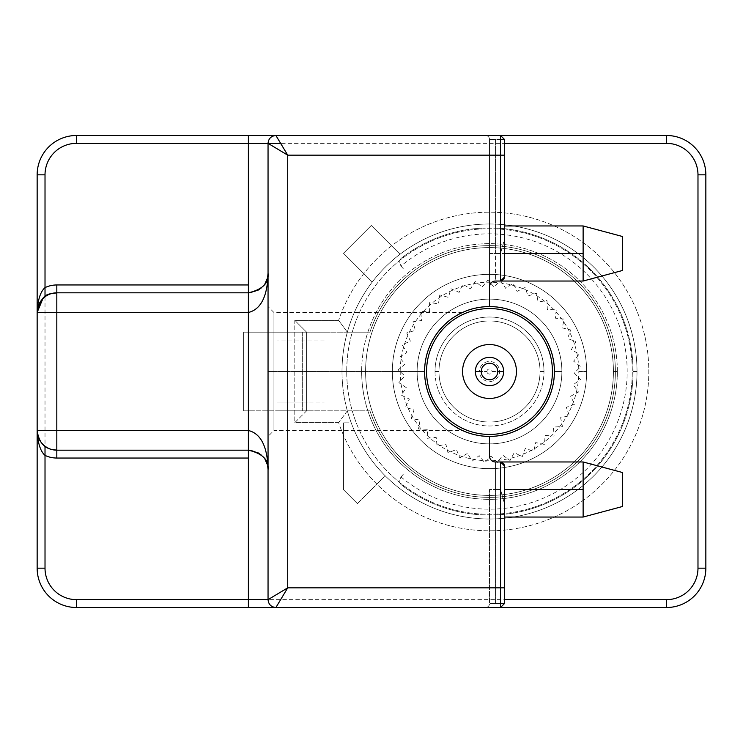 <?xml version="1.0" encoding="UTF-8"?>
<svg xmlns="http://www.w3.org/2000/svg" width="743" height="743" viewBox="0 0 743 743"><rect width="100%" height="100%" fill="white"/><g stroke="black" fill="none" stroke-linecap="round" stroke-linejoin="round"><path stroke-width="0.56" stroke-dasharray="3.71 2.79" d="M45.017 455.385L45.017 568.172L37.15 568.172A39.333 39.333 0 0 0 76.483 607.514L76.483 599.647L666.517 599.647L666.517 607.514A39.333 39.333 0 0 0 705.85 568.172L705.85 174.828L697.983 174.828L697.983 568.172L697.983 174.828L705.85 174.828A39.333 39.333 0 0 0 666.517 135.486L76.483 135.486A39.333 39.333 0 0 0 37.15 174.828L37.15 568.172A39.333 39.333 0 0 0 76.483 607.514L666.517 607.514A39.333 39.333 0 0 0 705.85 568.172L697.983 568.172L705.85 568.172L705.85 174.828A39.333 39.333 0 0 0 666.517 135.486L666.517 143.353L280.631 143.353M42.862 298.64L48.388 294.73A19.671 19.671 0 0 1 56.821 292.826L248.385 292.826C262.567 289.501 269.115 282.944 268.047 273.164L268.047 143.353A7.867 7.867 0 0 1 275.913 135.486A7.867 7.867 0 0 0 268.047 143.353L76.483 143.353L76.483 135.486A39.333 39.333 0 0 0 37.15 174.828L45.017 174.828L45.017 287.615M45.017 296.763L45.017 446.237M338.632 422.637L294.795 422.637L294.795 320.363L338.632 320.363A159.308 159.308 0 0 1 583.682 243.007A159.308 159.308 0 0 1 583.682 499.993A159.308 159.308 0 0 1 338.632 422.637L347.343 410.833A147.504 147.504 0 0 0 637.011 371.5A147.504 147.504 0 0 1 489.507 519.004A147.504 147.504 0 0 1 342.003 371.5A147.504 147.504 0 0 0 574.441 492.098A147.504 147.504 0 0 0 574.441 250.902A147.504 147.504 0 0 0 347.343 332.167A147.504 147.504 0 0 1 574.441 250.902A147.504 147.504 0 0 1 574.441 492.098A147.504 147.504 0 0 1 347.343 410.833L302.661 410.833L302.661 332.167L347.343 332.167A147.504 147.504 0 0 0 342.003 371.5A147.504 147.504 0 0 1 489.507 223.996A147.504 147.504 0 0 1 637.011 371.5A147.504 147.504 0 0 0 347.343 332.167A147.504 147.504 0 0 0 342.003 371.5L346.721 371.5A142.786 142.786 0 0 0 489.507 514.286A142.786 142.786 0 0 0 632.293 371.5A142.786 142.786 0 0 0 489.507 228.714A142.786 142.786 0 0 0 346.721 371.5A142.786 142.786 0 0 1 489.507 228.714A142.786 142.786 0 0 1 632.293 371.5L637.011 371.5A147.504 147.504 0 0 0 489.507 223.996A147.504 147.504 0 0 0 342.003 371.5A147.504 147.504 0 0 0 489.507 519.004A147.504 147.504 0 0 0 637.011 371.5L632.293 371.5A142.786 142.786 0 0 1 489.507 514.286A142.786 142.786 0 0 1 346.721 371.5L342.003 371.5A147.504 147.504 0 0 0 347.343 410.833L306.599 410.833L306.599 332.167L369.94 332.167L243.658 332.167L243.658 410.833L243.658 332.167L306.599 332.167L243.658 332.167L243.658 410.833L347.343 410.833A147.504 147.504 0 0 0 574.441 492.098A147.504 147.504 0 0 0 574.441 250.902A147.504 147.504 0 0 0 347.343 332.167L369.94 332.167A125.873 125.873 0 0 1 563.612 269.755A125.873 125.873 0 0 1 563.612 473.245A125.873 125.873 0 0 1 369.94 410.833L347.343 410.833A147.504 147.504 0 0 0 637.011 371.5A147.504 147.504 0 0 0 347.343 332.167L369.94 332.167A125.873 125.873 0 0 1 563.612 269.755A125.873 125.873 0 0 1 563.612 473.245A125.873 125.873 0 0 1 369.94 410.833A125.873 125.873 0 0 0 563.612 473.245A125.873 125.873 0 0 0 563.612 269.755A125.873 125.873 0 0 0 369.94 332.167A125.873 125.873 0 0 1 563.612 269.755A125.873 125.873 0 0 1 563.612 473.245A125.873 125.873 0 0 1 369.94 410.833L347.343 410.833A147.504 147.504 0 0 0 574.441 492.098A147.504 147.504 0 0 0 574.441 250.902A147.504 147.504 0 0 0 347.343 332.167L338.632 320.363A159.308 159.308 0 0 1 583.682 243.007A159.308 159.308 0 0 1 583.682 499.993A159.308 159.308 0 0 1 338.632 422.637L294.795 422.637L306.599 410.833L306.599 332.167L306.599 410.833L347.343 410.833L338.632 422.637M500.522 607.514L485.569 607.514L500.522 607.514M489.507 306.599L489.507 286.928A5.898 5.898 0 0 1 495.405 281.03A5.898 5.898 0 0 0 489.507 286.928L489.507 253.493L489.507 286.928A5.898 5.898 0 0 1 495.405 281.03L500.522 281.03L495.405 281.03L500.522 281.03L495.405 281.03L495.405 253.493L583.125 253.493L504.451 253.493L583.125 253.493L583.125 281.03L583.125 253.493L500.522 253.493L504.451 239.311L504.451 225.956L504.451 253.493L504.451 239.311L500.522 253.493L495.405 253.493L495.405 281.03L500.522 281.03L504.451 277.093L504.451 139.424L504.451 253.493L583.125 253.493L583.125 281.03L622.458 270.489L622.458 236.497L622.458 270.489L622.458 236.497L583.125 225.956L583.125 253.493L583.125 225.956L583.125 253.493L504.451 253.493L504.451 139.424L504.451 277.093A3.938 3.938 0 0 1 500.522 281.03L495.405 281.03A5.898 5.898 0 0 0 489.507 286.928L489.507 306.599A64.901 64.901 0 0 0 424.606 371.5A64.901 64.901 0 0 0 489.507 436.401L489.507 456.072A5.898 5.898 0 0 0 495.405 461.97L500.522 461.97A3.938 3.938 0 0 1 504.451 465.907L504.451 603.576L504.451 465.907L504.451 603.576L504.451 465.907L504.451 489.507L504.451 465.907L500.522 461.97L495.405 461.97L495.405 489.507L500.522 489.507L504.451 503.689L504.451 489.507L583.125 489.507L583.125 461.97L583.125 489.507L504.451 489.507L504.451 517.044L504.451 489.507L583.125 489.507L583.125 461.97L583.125 489.507L504.451 489.507L504.451 503.689L500.522 489.507L495.405 489.507L495.405 461.97L500.522 461.97L504.451 465.907A3.938 3.938 0 0 0 500.522 461.97L495.405 461.97A5.898 5.898 0 0 1 489.507 456.072A5.898 5.898 0 0 0 495.405 461.97A5.898 5.898 0 0 1 489.507 456.072L489.507 436.401M583.125 461.97L583.125 517.044L622.458 506.503L622.458 472.511L622.458 506.503L622.458 472.511L583.125 461.97L583.125 517.044L583.125 489.507L504.451 489.507L583.125 489.507L583.125 517.044L583.125 489.507L583.125 517.044L622.458 506.503L622.458 472.511L622.458 506.503L622.458 472.511L583.125 461.97L500.522 461.97M495.405 135.486L485.569 135.486L495.405 135.486M268.047 273.164L268.047 599.647A7.867 7.867 0 0 0 275.913 607.514A7.867 7.867 0 0 1 268.047 599.647M462.471 312.497L273.944 312.497L268.047 306.599L268.047 436.401L268.047 371.5L273.944 371.5L273.944 312.497L273.944 371.5L424.606 371.5C423.529 331.09 464.245 309.831 462.471 312.497C463.808 310.11 423.779 330.895 424.606 371.5C423.529 331.09 464.245 309.831 462.471 312.497C463.808 310.11 423.779 330.895 424.606 371.5L273.944 371.5L424.606 371.5C423.529 411.91 464.134 433.076 462.471 430.503C463.678 432.779 423.798 412.114 424.606 371.5C423.529 411.91 464.134 433.076 462.471 430.503C463.678 432.779 423.798 412.114 424.606 371.5L273.944 371.5L273.944 430.503L273.944 312.497L273.944 371.5L268.047 371.5L268.047 436.401L273.944 430.503L273.944 371.5L273.944 430.503L462.471 430.503M489.507 253.493L489.507 139.424L489.507 253.493L495.405 253.493L495.405 139.424L500.522 139.424L500.522 253.493L495.405 253.493L500.522 253.493L500.522 139.424L495.405 139.424L495.405 253.493L495.405 139.424L489.507 139.424L489.507 253.493L489.507 139.424L495.405 139.424L495.405 253.493L489.507 253.493M385.199 475.808A147.504 147.504 0 0 1 351.225 422.841A147.504 147.504 0 0 0 385.199 475.808L357.392 503.615L343.48 489.711L343.48 422.841L351.225 422.841A147.504 147.504 0 0 0 385.199 475.808L357.392 503.615L385.199 475.808A147.504 147.504 0 0 1 351.225 422.841L343.48 422.841L343.48 489.711L357.392 503.615L343.48 489.711L343.48 422.841L343.48 489.711L357.392 503.615L385.199 475.808M617.349 371.5A127.842 127.842 0 0 1 489.507 499.342A127.842 127.842 0 0 1 361.665 371.5A127.842 127.842 0 0 1 489.507 243.658A127.842 127.842 0 0 1 617.349 371.5L613.412 371.5A123.905 123.905 0 0 1 489.507 495.405A123.905 123.905 0 0 1 365.602 371.5A123.905 123.905 0 0 0 489.507 495.405A123.905 123.905 0 0 0 613.412 371.5A123.905 123.905 0 0 0 489.507 247.595A123.905 123.905 0 0 0 365.602 371.5A123.905 123.905 0 0 0 489.507 495.405A123.905 123.905 0 0 0 613.412 371.5A123.905 123.905 0 0 0 489.507 247.595A123.905 123.905 0 0 0 365.602 371.5A123.905 123.905 0 0 1 489.507 247.595A123.905 123.905 0 0 1 613.412 371.5A123.905 123.905 0 0 0 489.507 247.595A123.905 123.905 0 0 0 365.602 371.5L361.665 371.5A127.842 127.842 0 0 1 489.507 243.658A127.842 127.842 0 0 1 617.349 371.5A127.842 127.842 0 0 1 489.507 499.342A127.842 127.842 0 0 1 361.665 371.5L365.602 371.5A123.905 123.905 0 0 0 489.507 495.405A123.905 123.905 0 0 0 613.412 371.5L617.349 371.5M392.35 371.5A97.157 97.157 0 0 1 489.507 274.343A97.157 97.157 0 0 1 586.664 371.5A97.157 97.157 0 0 1 489.507 468.657A97.157 97.157 0 0 1 392.35 371.5L400.217 371.5A89.29 89.29 0 0 0 489.507 460.79A89.29 89.29 0 0 0 578.797 371.5L586.664 371.5A97.157 97.157 0 0 1 489.507 468.657A97.157 97.157 0 0 1 392.35 371.5A97.157 97.157 0 0 1 489.507 274.343A97.157 97.157 0 0 1 586.664 371.5L578.797 371.5A89.29 89.29 0 0 0 489.507 282.21A89.29 89.29 0 0 0 400.217 371.5L392.35 371.5M372.224 282.034A147.504 147.504 0 0 1 400.04 254.217A147.504 147.504 0 0 0 372.224 282.034L343.48 253.289L371.296 225.473L400.04 254.217A147.504 147.504 0 0 0 372.224 282.034L343.48 253.289L372.224 282.034A147.504 147.504 0 0 1 400.04 254.217L371.296 225.473L343.48 253.289L371.296 225.473L400.04 254.217L371.296 225.473L343.48 253.289L372.224 282.034M424.606 371.5C423.779 330.895 463.808 310.11 462.471 312.497C464.245 309.831 423.529 331.09 424.606 371.5C423.798 412.114 463.678 432.779 462.471 430.503C464.134 433.076 423.529 411.91 424.606 371.5M267.684 276.953L267.331 278.421M265 283.677L261.638 287.69M257.505 290.578L251.905 292.51M251.831 450.481L257.505 452.413M261.629 455.301L265.019 459.341M267.341 464.598L267.684 466.065M248.385 450.174L56.821 450.174A19.671 19.671 0 0 1 48.388 448.27L42.862 444.36M40.596 441.63L38.803 438.398M37.605 434.692L37.15 430.503M268.047 371.5L273.944 371.5L268.047 371.5M277.093 332.167L324.301 332.167L277.093 332.167M277.093 410.833L324.301 410.833L277.093 410.833M308.224 410.833L281.114 410.833L308.224 410.833M243.658 332.167L243.658 410.833L302.661 410.833L302.661 332.167L243.658 332.167M347.343 332.167L306.599 332.167L294.795 320.363L338.632 320.363L347.343 332.167M306.599 332.167L306.599 410.833L294.795 422.637L294.795 320.363L306.599 332.167M583.125 253.493L583.125 225.956L583.125 281.03L583.125 225.956L622.458 236.497L622.458 270.489L622.458 236.497L622.458 270.489L583.125 281.03L583.125 253.493M500.522 603.576L500.522 489.507L495.405 489.507L495.405 603.576L500.522 603.576L500.522 489.507L500.522 603.576L495.405 603.576L495.405 489.507L500.522 489.507L504.451 503.689L504.451 489.507L504.451 603.576M495.405 603.576L489.507 603.576L489.507 489.507L495.405 489.507L495.405 603.576L495.405 489.507L489.507 489.507L489.507 603.576L495.405 603.576M485.569 135.486A3.938 3.938 0 0 1 489.507 139.424A3.938 3.938 0 0 0 485.569 135.486M504.451 139.424L504.451 239.311L500.522 253.493L500.522 139.424M485.597 607.514A3.938 3.938 0 0 0 489.507 603.576A3.938 3.938 0 0 1 485.569 607.514M504.451 277.093A3.938 3.938 0 0 1 500.522 281.03M277.093 402.966L324.301 402.966L277.093 402.966M281.114 402.966L308.224 402.966L281.114 402.966M324.301 340.034L277.093 340.034L324.301 340.034M486.953 371.5A2.554 2.554 0 0 1 489.507 368.946A2.554 2.554 0 0 1 492.061 371.5L499.537 371.5A10.03 10.03 0 0 0 489.507 361.469A10.03 10.03 0 0 0 479.476 371.5L486.953 371.5L479.476 371.5A10.03 10.03 0 0 0 489.507 381.531A10.03 10.03 0 0 0 499.537 371.5L492.061 371.5A2.554 2.554 0 0 1 489.507 374.054A2.554 2.554 0 0 1 486.953 371.5M503.67 371.5A14.163 14.163 0 0 1 489.507 385.663A14.163 14.163 0 0 1 475.344 371.5A14.163 14.163 0 0 1 489.507 357.337A14.163 14.163 0 0 1 503.67 371.5M401.09 476.867L403.625 473.848L401.09 476.867A5.898 5.898 0 0 0 401.016 476.969C399.102 480.712 399.437 483.498 402.019 485.337C399.437 483.498 399.102 480.712 401.016 476.969A5.898 5.898 0 0 1 401.09 476.867M401.016 476.969A137.678 137.678 0 0 0 589.645 465.972A137.678 137.678 0 0 0 589.645 277.028A137.678 137.678 0 0 0 401.016 266.031C399.102 262.288 399.437 259.502 402.019 257.663A143.575 143.575 0 0 1 595.338 274.473A143.575 143.575 0 0 1 595.338 468.527A143.575 143.575 0 0 1 402.019 485.337C399.437 483.498 399.102 480.712 401.016 476.969M401.016 266.031A5.898 5.898 0 0 0 401.09 266.133A5.898 5.898 0 0 1 401.016 266.031C399.102 262.288 399.437 259.502 402.019 257.663C399.437 259.502 399.102 262.288 401.016 266.031M401.09 266.133L403.625 269.152L401.09 266.133M402.019 485.337A143.575 143.575 0 0 0 595.338 468.527A143.575 143.575 0 0 0 595.338 274.473A143.575 143.575 0 0 0 402.019 257.663A143.575 143.575 0 0 1 595.338 274.473A143.575 143.575 0 0 1 595.338 468.527A143.575 143.575 0 0 1 402.019 485.337M424.429 371.5A65.078 65.078 0 0 0 489.507 436.578A65.078 65.078 0 0 0 554.584 371.5A65.078 65.078 0 0 0 489.507 306.422A65.078 65.078 0 0 0 424.429 371.5L417.129 371.5A72.377 72.377 0 0 0 489.507 443.877A72.377 72.377 0 0 0 561.884 371.5L554.584 371.5A65.078 65.078 0 0 1 489.507 436.578A65.078 65.078 0 0 1 424.429 371.5A65.078 65.078 0 0 1 489.507 306.422A65.078 65.078 0 0 1 554.584 371.5L561.884 371.5A72.377 72.377 0 0 0 489.507 299.123A72.377 72.377 0 0 0 417.129 371.5L424.429 371.5M435.026 371.5A54.48 54.48 0 0 1 489.507 317.02A54.48 54.48 0 0 1 543.987 371.5A54.48 54.48 0 0 1 489.507 425.98A54.48 54.48 0 0 1 435.026 371.5A54.48 54.48 0 0 1 489.507 317.02A54.48 54.48 0 0 1 543.987 371.5L540.05 371.5A50.543 50.543 0 0 0 489.507 320.957A50.543 50.543 0 0 0 438.964 371.5L435.026 371.5L438.964 371.5A50.543 50.543 0 0 0 489.507 422.043A50.543 50.543 0 0 0 540.05 371.5L543.987 371.5A54.48 54.48 0 0 1 489.507 425.98A54.48 54.48 0 0 1 435.026 371.5M417.129 371.5A72.377 72.377 0 0 1 489.507 299.123A72.377 72.377 0 0 1 561.884 371.5A72.377 72.377 0 0 0 489.507 299.123A72.377 72.377 0 0 0 417.129 371.5A72.377 72.377 0 0 0 489.507 443.877A72.377 72.377 0 0 0 561.884 371.5A72.377 72.377 0 0 1 489.507 443.877A72.377 72.377 0 0 1 417.129 371.5A72.377 72.377 0 0 1 489.507 299.123A72.377 72.377 0 0 1 561.884 371.5A72.377 72.377 0 0 1 489.507 443.877A72.377 72.377 0 0 1 417.129 371.5M421.82 320.502L413.006 321.738A91.259 91.259 0 0 0 412.932 321.858L415.383 330.412L406.83 332.864A91.259 91.259 0 0 0 406.765 332.994L410.387 341.13L402.26 344.752A91.259 91.259 0 0 0 402.214 344.891L406.932 352.433L399.381 357.151A91.259 91.259 0 0 0 399.363 357.299L405.084 364.116L398.267 369.838A91.259 91.259 0 0 0 398.257 369.977L404.879 375.939L398.917 382.552A91.259 91.259 0 0 0 398.935 382.691L406.319 387.67L401.341 395.053A91.259 91.259 0 0 0 401.378 395.192L409.374 399.093L405.474 407.09A91.259 91.259 0 0 0 405.529 407.22L414 409.978L411.241 418.439A91.259 91.259 0 0 0 411.316 418.56L420.083 420.111L418.541 428.878A91.259 91.259 0 0 0 418.634 428.99L427.522 429.296L427.216 438.194A91.259 91.259 0 0 0 427.318 438.296L436.169 437.358L437.107 446.209A91.259 91.259 0 0 0 437.218 446.292L445.856 444.147L448.01 452.775A91.259 91.259 0 0 0 448.14 452.84L456.397 449.506L459.731 457.762A91.259 91.259 0 0 0 459.861 457.809L467.57 453.36L472.019 461.069A91.259 91.259 0 0 0 472.167 461.097L479.179 455.617L484.659 462.629A91.259 91.259 0 0 0 484.798 462.638L490.984 456.23L497.392 462.415A91.259 91.259 0 0 0 497.531 462.406L502.76 455.199L509.967 460.437A91.259 91.259 0 0 0 510.107 460.4L514.286 452.543L522.143 456.722A91.259 91.259 0 0 0 522.273 456.666L525.32 448.308L533.688 451.354A91.259 91.259 0 0 0 533.808 451.28L535.666 442.577L544.368 444.425A91.259 91.259 0 0 0 544.48 444.342L545.102 435.463L553.981 436.076A91.259 91.259 0 0 0 554.083 435.974L553.461 427.095L562.34 426.482A91.259 91.259 0 0 0 562.432 426.361L560.584 417.659L569.287 415.801A91.259 91.259 0 0 0 569.361 415.681L566.315 407.313L574.673 404.276A91.259 91.259 0 0 0 574.729 404.136L570.55 396.279L578.407 392.1A91.259 91.259 0 0 0 578.444 391.96L573.206 384.753L580.413 379.524A91.259 91.259 0 0 0 580.422 379.385L574.237 372.977L580.645 366.801A91.259 91.259 0 0 0 580.636 366.652L573.624 361.172L579.103 354.16A91.259 91.259 0 0 0 579.076 354.012L571.367 349.563L575.816 341.854A91.259 91.259 0 0 0 575.769 341.724L567.513 338.39L570.847 330.133A91.259 91.259 0 0 0 570.782 330.003L562.145 327.849L564.299 319.211A91.259 91.259 0 0 0 564.216 319.1L555.365 318.171L556.293 309.311A91.259 91.259 0 0 0 556.201 309.209L547.303 309.525L546.997 300.627A91.259 91.259 0 0 0 546.876 300.534L538.118 302.076L536.567 293.318A91.259 91.259 0 0 0 536.446 293.244L527.976 295.993L525.227 287.522A91.259 91.259 0 0 0 525.097 287.467L517.1 291.367L513.199 283.371A91.259 91.259 0 0 0 513.051 283.334L505.677 288.312L500.698 280.928A91.259 91.259 0 0 0 500.559 280.91L493.937 286.872L487.984 280.25A91.259 91.259 0 0 0 487.845 280.26L482.123 287.077L475.297 281.356A91.259 91.259 0 0 0 475.158 281.374L470.44 288.925L462.898 284.207A91.259 91.259 0 0 0 462.759 284.253L459.137 292.38L451.001 288.758A91.259 91.259 0 0 0 450.871 288.823L448.419 297.376L439.865 294.925A91.259 91.259 0 0 0 439.745 295.008L438.5 303.822L429.686 302.577A91.259 91.259 0 0 0 429.584 302.67L429.584 311.577L420.677 311.577A91.259 91.259 0 0 0 420.584 311.689L421.82 320.502M438.964 371.5A50.543 50.543 0 0 0 489.507 422.043A50.543 50.543 0 0 0 540.05 371.5A50.543 50.543 0 0 1 489.507 422.043A50.543 50.543 0 0 1 438.964 371.5A50.543 50.543 0 0 0 489.507 422.043A50.543 50.543 0 0 0 540.05 371.5A50.543 50.543 0 0 1 489.507 422.043A50.543 50.543 0 0 1 438.964 371.5A50.543 50.543 0 0 1 489.507 320.957A50.543 50.543 0 0 1 540.05 371.5A50.543 50.543 0 0 0 489.507 320.957A50.543 50.543 0 0 0 438.964 371.5A50.543 50.543 0 0 1 489.507 320.957A50.543 50.543 0 0 1 540.05 371.5A50.543 50.543 0 0 0 489.507 320.957A50.543 50.543 0 0 0 438.964 371.5M504.451 225.956L583.125 225.956M583.125 281.03L495.405 281.03M583.125 517.044L504.451 517.044"/><path stroke-width="1.11" d="M45.017 446.237L45.017 568.172L37.15 568.172L37.15 174.828A39.333 39.333 0 0 1 76.483 135.486L76.483 143.353L248.385 143.353L76.483 143.353A31.466 31.466 0 0 0 45.017 174.828A31.466 31.466 0 0 1 76.483 143.353L76.483 135.486L666.517 135.486A39.333 39.333 0 0 1 705.85 174.828L705.85 568.172A39.333 39.333 0 0 1 666.517 607.514L76.483 607.514A39.333 39.333 0 0 1 37.15 568.172L45.017 568.172A31.466 31.466 0 0 0 76.483 599.647A31.466 31.466 0 0 1 45.017 568.172L45.017 455.385A27.537 27.537 0 0 0 56.821 458.041L248.385 458.041L248.385 599.647L76.483 599.647L268.047 599.647L268.047 143.353L248.385 143.353L248.385 284.959L56.821 284.959A27.537 27.537 0 0 0 45.017 287.615L45.017 296.763M500.559 461.97L503.605 463.474L500.522 461.97L500.522 587.843L504.451 587.843L504.451 465.907L504.451 603.576L500.522 607.514L275.913 607.514L287.717 587.843L500.522 587.843L500.522 607.514L666.517 607.514A39.333 39.333 0 0 0 705.85 568.172L697.983 568.172A31.466 31.466 0 0 1 666.517 599.647L666.517 607.514L666.517 599.647A31.466 31.466 0 0 0 697.983 568.172A31.466 31.466 0 0 1 666.517 599.647L504.451 599.647L666.517 599.647A31.466 31.466 0 0 0 697.983 568.172L697.983 174.828A31.466 31.466 0 0 0 666.517 143.353L504.451 143.353L666.517 143.353A31.466 31.466 0 0 1 697.983 174.828A31.466 31.466 0 0 0 666.517 143.353L666.517 135.486L666.517 143.353A31.466 31.466 0 0 1 697.983 174.828L705.85 174.828A39.333 39.333 0 0 0 666.517 135.486L500.522 135.486L500.522 155.157L287.717 155.157L287.717 587.843L500.522 587.843L500.522 461.97L495.405 461.97A5.898 5.898 0 0 1 489.507 456.072L489.507 436.401A64.901 64.901 0 0 1 424.606 371.5A64.901 64.901 0 0 1 489.507 306.599L489.507 286.928A5.898 5.898 0 0 1 495.405 281.03L500.522 281.03L500.522 155.157L287.717 155.157L275.913 135.486C271.139 135.95 268.511 138.579 268.047 143.353L287.717 155.157L287.717 587.843L268.047 599.647C268.511 604.421 271.139 607.05 275.913 607.514L248.385 607.514L248.385 599.647L248.385 607.514L76.483 607.514L76.483 599.647L76.483 607.514A39.333 39.333 0 0 1 37.15 568.172L37.15 430.503C37.744 442.995 40.373 451.289 45.017 455.385M280.631 143.353L268.047 143.353L287.717 155.157L275.913 135.486L500.522 135.486L275.913 135.486C271.139 135.95 268.511 138.579 268.047 143.353L268.047 599.647C268.511 604.421 271.139 607.05 275.913 607.514L287.717 587.843L268.047 599.647L268.047 143.353M622.458 236.497L622.458 270.489L583.125 281.03L622.458 270.489L622.458 236.497L583.125 225.956L583.125 253.493L504.451 253.493L583.125 253.493L583.125 281.03L583.125 225.956L622.458 236.497M622.458 472.511L622.458 506.503L583.125 517.044L622.458 506.503L622.458 472.511L583.125 461.97L583.125 489.507L504.451 489.507L583.125 489.507L583.125 517.044L583.125 461.97L622.458 472.511M268.047 436.401L268.047 306.599M583.125 461.97L500.522 461.97L504.451 465.907L500.522 461.97L495.405 461.97A5.898 5.898 0 0 1 489.507 456.072L489.507 436.401A64.901 64.901 0 0 1 424.606 371.5A64.901 64.901 0 0 1 489.507 306.599L489.507 286.928A5.898 5.898 0 0 1 495.405 281.03L500.522 281.03L500.522 155.157L504.451 155.157L504.451 139.424L500.522 135.486M504.451 277.093L504.451 155.157L504.451 277.093L500.522 281.03L504.451 277.093L503.865 279.173L504.451 277.093M45.017 287.615L45.017 174.828L45.017 287.615C40.373 291.711 37.744 300.005 37.15 312.497L56.821 312.497L56.821 430.503L248.385 430.503L248.385 312.497L56.821 312.497L56.821 430.503L37.15 430.503A19.671 19.671 0 0 0 56.821 450.174A19.671 19.671 0 0 1 37.15 430.503L37.15 174.828L45.017 174.828L37.15 174.828A39.333 39.333 0 0 1 76.483 135.486L275.913 135.486M249.286 292.807L248.385 292.826L248.385 312.497L248.385 284.959L56.821 284.959L56.821 312.497L56.821 292.826A19.671 19.671 0 0 0 37.15 312.497A19.671 19.671 0 0 1 56.821 292.826L248.385 292.826C262.567 289.501 269.115 282.944 268.047 273.164C267.721 289.854 263.96 308.698 248.385 312.497C263.96 308.698 267.721 289.854 268.047 273.164L267.684 276.953M267.331 278.421L265 283.677M261.638 287.69L257.505 290.578M251.905 292.51L248.886 292.826M56.821 292.826L50.738 293.791C44.283 294.274 39.75 300.506 37.15 312.497L248.385 312.497L248.385 430.503C263.932 434.265 267.694 453.016 268.047 469.836C269.087 460.019 262.53 453.462 248.385 450.174L56.821 450.174L56.821 430.503L56.821 458.041L248.385 458.041L248.385 450.174C262.53 453.462 269.087 460.019 268.047 469.836C267.694 453.016 263.932 434.265 248.385 430.503L248.385 450.174L249.304 450.193M248.886 450.174L251.831 450.481M257.505 452.413L261.629 455.301M265.019 459.341L267.341 464.598M267.684 466.065L268.047 469.557M45.017 568.172A31.466 31.466 0 0 0 76.483 599.647A31.466 31.466 0 0 1 45.017 568.172M248.385 143.353L248.385 135.486L248.385 143.353M76.483 143.353A31.466 31.466 0 0 0 45.017 174.828A31.466 31.466 0 0 1 76.483 143.353M42.862 444.36L40.596 441.63M38.803 438.398L37.605 434.692M37.15 312.45L42.862 298.64M56.821 450.174L50.738 449.209C43.131 447.156 38.608 440.924 37.15 430.503L248.385 430.503L248.385 450.174M489.507 306.599A64.901 64.901 0 0 1 554.408 371.5A64.901 64.901 0 0 1 489.507 436.401M705.85 174.828L697.983 174.828L697.983 568.172L705.85 568.172L705.85 174.828M503.605 279.526L500.522 281.03M504.451 465.861L503.856 463.827L504.451 465.907M500.522 139.424L504.451 139.424M504.451 603.576L500.522 603.576M503.856 279.173L504.451 277.139M426.566 371.5A62.932 62.932 0 0 0 489.507 434.432A62.932 62.932 0 0 0 552.439 371.5A62.932 62.932 0 0 0 489.507 308.568A62.932 62.932 0 0 0 426.566 371.5M516.45 371.5A26.943 26.943 0 0 1 489.507 398.443A26.943 26.943 0 0 1 462.564 371.5A26.943 26.943 0 0 1 489.507 344.557A26.943 26.943 0 0 1 516.45 371.5M481.241 371.5A8.257 8.257 0 0 1 489.507 363.243A8.257 8.257 0 0 1 497.764 371.5A8.257 8.257 0 0 1 489.507 379.757A8.257 8.257 0 0 1 481.241 371.5A8.257 8.257 0 0 0 489.507 379.757A8.257 8.257 0 0 0 497.764 371.5L503.67 371.5A14.163 14.163 0 0 0 489.507 357.337A14.163 14.163 0 0 0 475.344 371.5A14.163 14.163 0 0 0 489.507 385.663A14.163 14.163 0 0 0 503.67 371.5A14.163 14.163 0 0 1 489.507 385.663A14.163 14.163 0 0 1 475.344 371.5L481.241 371.5L475.344 371.5A14.163 14.163 0 0 1 489.507 357.337A14.163 14.163 0 0 1 503.67 371.5L497.764 371.5A8.257 8.257 0 0 0 489.507 363.243A8.257 8.257 0 0 0 481.241 371.5M583.125 225.956L504.451 225.956M583.125 281.03L495.405 281.03M504.451 517.044L583.125 517.044"/></g></svg>
